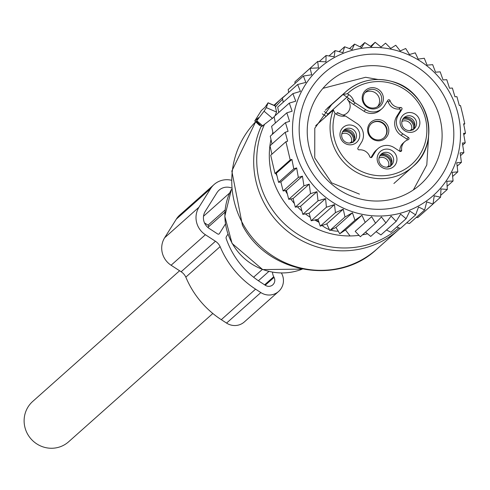 <?xml version="1.0" encoding="UTF-8"?>
<svg xmlns="http://www.w3.org/2000/svg" width="490" height="490" viewBox="0 0 490 490"><rect width="100%" height="100%" fill="white"/><g stroke="black" fill="none" stroke-linecap="round" stroke-linejoin="round"><path stroke-width="0.73" d="M254.849 120.895L258.506 117.643L256.344 121.336L264.055 111.212L266.303 107.622L268.067 102.784L264.992 107.292L261.329 110.55L254.775 120.932L259.767 125.44L260.264 124.999M274.957 115.867L276.556 112.063L275.276 106.024L274.872 105.852M256.344 121.336L261.807 126.438L274.137 116.926M212.838 313.484L68.625 441.79A27.011 26.197 -131.7 0 1 56.797 447.719A27.011 26.197 -131.7 0 1 27.207 433.374A27.011 26.197 -131.7 0 1 32.72 401.433L179.591 270.762M343.27 130.812A7.54 7.313 -131.7 0 1 353.168 141.935M403.368 118.36A7.54 7.313 -131.7 0 1 413.266 129.483M380.442 154.944A7.54 7.313 -131.7 0 1 390.34 166.067M356.224 137.794A7.54 7.313 -131.7 0 1 345.217 141.843A7.54 7.313 -131.7 0 1 344.066 129.979A7.54 7.313 -131.7 0 1 356.224 137.794M402.027 120.975A7.54 7.313 -131.7 0 1 413.033 116.926A7.54 7.313 -131.7 0 1 414.185 128.79A7.54 7.313 -131.7 0 1 402.027 120.975M384.289 166.857A7.54 7.313 -131.7 0 1 381.238 154.111A7.54 7.313 -131.7 0 1 393.452 158.215A7.54 7.313 -131.7 0 1 384.289 166.857M359.433 137.819A10.076 9.776 -131.7 0 1 347.257 144.403A10.076 9.776 -131.7 0 1 340.317 131.982A10.076 9.776 -131.7 0 1 352.494 125.397A10.076 9.776 -131.7 0 1 359.433 137.819M400.422 119.529A10.076 9.776 -131.7 0 1 412.592 112.939A10.076 9.776 -131.7 0 1 419.532 125.36A10.076 9.776 -131.7 0 1 407.355 131.951A10.076 9.776 -131.7 0 1 400.422 119.529M384.43 168.542A10.076 9.776 -131.7 0 1 377.49 156.114A10.076 9.776 -131.7 0 1 389.666 149.53A10.076 9.776 -131.7 0 1 396.6 161.951A10.076 9.776 -131.7 0 1 384.43 168.542M396.698 116.461L398.413 114.936A13.818 13.402 -131.7 0 0 402.841 133.831L401.126 135.356A13.818 13.402 48.3 0 1 396.698 116.461L400.159 110.936A1.256 1.219 48.3 0 0 398.946 109.019L400.661 107.494A10.051 9.745 -131.7 0 1 390.052 100.609A1.256 1.219 -131.7 0 0 387.835 100.297L384.368 105.822A13.818 13.402 -131.7 0 1 381.992 108.639A13.818 13.402 -131.7 0 1 365.669 109.699L355.146 102.863A37.687 36.554 -131.7 0 1 354.031 102.11L348.543 98.325A9.42 9.139 -131.7 0 0 347.012 97.087L348.764 94.613L347.404 93.725L343.024 94.497L325.323 110.25M400.661 107.494A1.256 1.219 -131.7 0 1 401.874 109.411L400.159 110.936M398.413 114.936L401.874 109.411M402.841 133.831L408.458 137.476A1.256 1.219 -131.7 0 1 408.213 139.693A10.051 9.745 -131.7 0 0 404.783 141.641A10.051 9.745 -131.7 0 0 401.665 150.136A1.256 1.219 -131.7 0 1 399.791 151.294L394.18 147.649A13.818 13.402 -131.7 0 0 377.863 148.709A13.818 13.402 -131.7 0 0 375.481 151.526L372.02 157.051A1.256 1.219 -131.7 0 1 369.803 156.739A10.051 9.745 -131.7 0 0 359.188 149.848A1.256 1.219 -131.7 0 1 357.976 147.931L361.442 142.406A13.818 13.402 -131.7 0 0 357.008 123.517L346.485 116.681A37.687 36.554 -131.7 0 0 345.346 115.971A11.932 11.576 -131.7 0 1 336.44 114.274L335.08 113.392L333.298 110.023L315.676 125.697M369.999 108.504A10.805 10.48 -131.7 0 1 362.557 95.189A10.805 10.48 -131.7 0 1 375.61 88.12A10.805 10.48 -131.7 0 1 383.051 101.442A10.805 10.48 -131.7 0 1 369.999 108.504M333.641 110.244L333.298 110.023A50.25 48.737 -131.7 0 0 366.416 176.486A50.25 48.737 -131.7 0 0 412.868 166.625L393.893 183.505M337.347 112.651A9.42 9.139 -131.7 0 0 339.031 113.502L345.346 115.971M377.863 148.709L376.149 150.234A13.818 13.402 48.3 0 0 373.766 153.052L370.912 157.602M404.783 141.641L403.074 143.166A10.051 9.745 48.3 0 0 399.92 151.367M407.325 140.024A1.256 1.219 48.3 0 0 406.743 139.001L408.458 137.476M401.126 135.356L406.743 139.001M387.223 101.271A1.256 1.219 48.3 0 1 388.337 102.134A10.051 9.745 48.3 0 0 398.946 109.019M381.992 108.639L380.277 110.164A13.818 13.402 -131.7 0 1 363.954 111.224L353.431 104.388L355.146 102.863M343.423 114.985A9.42 9.139 48.3 0 0 347.288 99.439A37.687 36.554 48.3 0 0 353.431 104.388M374.862 89.719A9.5 9.212 -131.7 0 1 378.709 105.773A9.5 9.212 -131.7 0 1 363.317 100.609A9.5 9.212 -131.7 0 1 374.862 89.719M375.407 140.391A10.805 10.48 48.3 0 0 388.454 133.323A10.805 10.48 48.3 0 0 381.018 120.007A10.805 10.48 48.3 0 0 367.966 127.069A10.805 10.48 48.3 0 0 375.407 140.391M365.105 92.604A9.5 9.212 -131.7 0 1 377.582 106.63M375.334 139.528A9.5 9.212 48.3 0 0 386.873 128.637A9.5 9.212 48.3 0 0 371.487 123.468A9.5 9.212 48.3 0 0 375.334 139.528M371.291 123.645A9.5 9.212 -131.7 0 1 386.457 128.852A9.5 9.212 -131.7 0 1 383.915 137.831M349.584 143.043A6.909 6.627 45.9 0 0 351.355 142.063L353.137 142.388M343.76 130.53A9.42 9.224 -128.3 0 1 354.552 139.148M342.541 131.902A8.361 8.183 -128.3 0 1 353.357 141.69M341.812 133.917A6.909 6.768 -128.3 0 1 351.538 141.763L353.21 142.278M351.538 141.763L350.338 142.713M386.751 167.176A6.909 6.627 45.9 0 0 388.521 166.196L390.31 166.52M380.932 154.662A9.42 9.224 -128.3 0 1 391.724 163.28M379.713 156.034A8.361 8.183 -128.3 0 1 390.53 165.822M378.984 158.05A6.909 6.768 -128.3 0 1 388.705 165.896L390.377 166.41M388.705 165.896L387.504 166.845M409.683 130.591A6.909 6.627 45.9 0 0 411.453 129.605L413.235 129.936M403.858 118.078A9.42 9.224 -128.3 0 1 414.656 126.69M402.639 119.45A8.361 8.183 -128.3 0 1 413.456 129.238M401.91 121.465A6.909 6.768 -128.3 0 1 411.637 129.311L413.309 129.819M411.637 129.311L410.436 130.26M311.205 220.757L326.413 207.227L334.48 204.6L318.016 219.251L311.205 220.757L309.123 213.23L325.568 198.597L318.035 200.82L316.975 191.682L310.519 193.636L309.239 184.16L303.941 185.796L302.434 176.149L298.33 177.429L296.64 167.917L293.779 168.811L291.899 159.409L290.209 159.942L285.933 141.714L287.624 141.181L285.204 132.251L288.065 131.357L285.474 122.641L289.584 121.361L286.828 112.835L292.126 111.199L289.29 103.114L295.746 101.167L292.891 93.627L300.425 91.397L297.632 84.507L282.424 98.037L283.232 102.22M297.632 84.507L305.821 82.412L303.402 76.024L311.707 74.774L310.127 68.294L318.451 67.89L317.716 61.422L325.96 61.856L326.064 55.492L334.143 56.754L335.074 50.586L342.877 52.644L344.611 46.771L352.059 49.582L354.558 44.088L361.565 47.616L364.781 42.587L371.261 46.764L375.144 42.281L381.03 47.04L385.514 43.169L390.738 48.437L395.742 45.252L400.25 50.942L405.702 48.492L409.444 54.519L415.263 52.847L418.203 59.125L424.291 58.261L427.09 65.152L432.676 64.662L435.53 72.195L440.185 71.846L443.027 79.931L446.77 79.686L449.526 88.218L452.38 88.053L454.965 96.769L456.925 96.671L459.344 105.595L460.496 105.54L462.719 114.574L464.771 123.768L463.791 124.638M314.053 186.182A85.425 82.853 -131.7 0 1 320.313 67.375A85.425 82.853 -131.7 0 1 438.942 77.267A85.425 82.853 48.3 0 1 432.682 196.074A85.425 82.853 48.3 0 1 314.053 186.182M375.144 42.281L370.599 46.33M364.781 42.587L360.015 46.832M354.558 44.088L349.486 48.602M344.611 46.771L339.129 51.646M335.074 50.586L329.041 55.952M326.064 55.492L319.309 61.501M317.716 61.422L302.495 75.08M310.127 68.294L294.919 81.824L294.986 83.508M303.402 76.024L288.194 89.554L288.647 92.5M289.29 103.114L274.082 116.645L275.386 123.008M286.828 112.835L271.613 126.365L273.151 133.605M285.474 122.641L270.266 136.171L271.981 144.017M285.204 132.251L269.996 145.787L271.889 154.209M285.933 141.714L270.725 155.244L272.838 164.383L275 173.472L290.209 159.942M291.899 159.409L276.348 173.239L278.571 182.347L293.779 168.811M296.64 167.917L280.862 181.955L283.116 190.959L298.33 177.429M302.434 176.149L286.43 190.389L288.726 199.326L303.941 185.796M309.239 184.16L293.045 198.573L295.311 207.166L310.519 193.636M416.329 217.389L417.78 217.597L432.995 204.061L434.232 195.829L440.584 197.188L440.976 188.95L447.303 189.459L446.862 181.312L453.079 180.975L452.233 172.345L457.813 171.855L456.76 162.717L461.415 162.368L460.141 152.892L463.883 152.653L462.376 143.007L465.231 142.841L463.54 133.329L465.5 133.231L463.62 123.823L464.771 123.768M406.725 222.821L409.432 223.526L424.64 209.989L426.723 201.868L432.995 204.061M396.747 227.029L400.422 228.432L415.63 214.896L418.54 206.97L424.64 209.989M386.488 229.988L390.885 232.248L406.094 218.718L409.805 211.08L415.63 214.896M376.051 231.678L380.938 234.924L396.147 221.394L400.624 214.142L406.094 218.718M365.552 232.107L370.716 236.425L385.924 222.895L391.118 216.108L396.147 221.394M355.189 231.335L371.653 216.684L355.189 231.335L360.352 236.731L375.56 223.201L381.422 216.96L385.924 222.895M345.487 229.933L339.754 233.761L354.962 220.231L361.945 215.288L345.487 229.933L349.983 235.843M335.969 227.427L329.795 230.527L345.003 216.996L352.433 212.782L335.969 227.427L339.754 233.761M326.775 223.85L320.233 226.172L335.442 212.636L343.239 209.206L326.775 223.85L329.795 230.527M318.016 219.251L320.233 226.172M309.123 213.23L302.826 214.357L318.035 200.82M316.975 191.682L300.627 206.229L302.826 214.357M300.627 206.229L295.311 207.166M463.803 134.738L465.5 133.231M462.713 145.077L465.231 142.841M460.52 155.636L463.883 152.653M457.17 166.147L461.415 162.368M452.644 176.461L457.813 171.855M447.137 186.261L453.079 180.975M440.675 195.357L447.303 189.459M433.013 203.92L440.584 197.188M319.1 222.644L316.338 219.618M345.634 230.129L344.991 230.263M309.619 113.496A68.594 66.524 -131.7 0 1 329.072 82.106A68.594 66.524 -131.7 0 1 409.799 76.673A68.594 66.524 -131.7 0 1 439.72 153.205A68.594 66.524 -131.7 0 1 420.261 184.595A68.594 66.524 -131.7 0 1 339.533 190.034A68.594 66.524 -131.7 0 1 309.619 113.496M301.914 108.964A78.639 76.275 48.3 0 0 356.071 205.916A78.639 76.275 48.3 0 0 451.076 154.485A78.639 76.275 48.3 0 0 396.925 57.532A78.639 76.275 48.3 0 0 301.914 108.964M276.948 175.702A25.125 24.365 -131.7 0 1 275.717 173.35M322.114 225.504A25.125 24.365 48.3 0 0 329.396 229.645M330.683 230.079A25.125 24.365 48.3 0 0 338.216 231.188M325.568 198.597L326.413 207.227M334.48 204.6L335.442 212.636M343.239 209.206L345.003 216.996M352.433 212.782L354.962 220.231M361.945 215.288L365.191 222.313M371.653 216.684L375.56 223.201M293.045 198.573L288.726 199.326M286.43 190.389L283.116 190.959M280.862 181.955L278.571 182.347M276.348 173.239L275 173.472M278.749 112.498L277.683 107.157L292.891 93.627M220.114 246.623A12.562 12.183 -131.7 0 0 215.447 241.258L205.39 234.728A20.102 19.496 -131.7 0 1 198.946 207.252L210.62 188.625A20.102 19.496 -131.7 0 1 214.081 184.528A20.102 19.496 -131.7 0 1 231.151 180.185M210.62 188.625L176.32 219.14A20.102 19.496 -131.7 0 1 179.781 215.043L214.081 184.528M176.32 219.14L164.646 237.766A20.102 19.496 -131.7 0 0 171.096 265.243L181.153 271.772A12.562 12.183 -131.7 0 1 185.82 277.144L220.12 246.629A91.079 88.335 -131.7 0 0 255.59 289.161L260.845 292.573L226.552 323.088A15.074 14.62 -131.7 0 0 244.351 321.93L278.651 291.415A15.074 14.62 -131.7 0 1 260.845 292.573M227.917 234.183L226.411 236.59A2.548 2.468 -131.7 0 0 226.153 238.507A82.492 80.005 -131.7 0 0 260.129 281.915L265.384 285.327A6.284 6.094 -131.7 0 0 274.063 277.383L265.237 285.235M204.477 222.858L208.042 225.173A1.256 1.219 -131.7 0 1 208.44 226.888L208.011 227.581M225.418 224.016L219.391 233.632A1.256 1.219 -131.7 0 1 217.695 233.981L209.279 228.518A12.562 12.183 -131.7 0 1 205.255 211.349L216.929 192.717A12.562 12.183 -131.7 0 1 219.091 190.157A12.562 12.183 -131.7 0 1 231.323 187.903M264.625 284.837L273.726 276.74L274.063 277.383M273.726 276.74A10.051 9.745 -131.7 0 1 272.544 272.213M278.651 291.415A15.074 14.62 -131.7 0 0 281.677 273.493L281.419 273.016M185.833 277.138A91.079 88.335 -131.7 0 0 221.29 319.676L226.552 323.088M261.329 125.991A87.937 85.291 -131.7 0 0 265.029 204.722A87.937 85.291 -131.7 0 0 398.603 229.761L376.681 249.263A87.937 85.291 -131.7 0 1 243.107 224.23A87.937 85.291 -131.7 0 1 255.676 121.777M398.836 227.826A86.656 84.041 -131.7 0 1 267.901 202.548A86.656 84.041 -131.7 0 1 264.52 124.399M302.33 269.09A56.534 54.831 -131.7 0 1 232.186 243.291A56.534 54.831 -131.7 0 1 231.439 189.41M367.555 233.785A79.086 76.703 -131.7 0 1 362.484 234.839M359.029 235.353A79.086 76.703 -131.7 0 1 279.508 194.475A79.086 76.703 -131.7 0 1 270.982 139.46M272.226 134.425A79.086 76.703 -131.7 0 1 272.869 132.288M287.348 193.991A73.022 70.817 -131.7 0 1 285.535 190.916A73.022 70.817 -131.7 0 1 285.345 190.573M318.457 221.939A73.022 70.817 -131.7 0 1 314.684 219.986M310.25 217.321A73.022 70.817 -131.7 0 1 305.399 213.897M301.932 211.061A73.022 70.817 -131.7 0 1 297.406 206.798M294.325 203.454A73.022 70.817 -131.7 0 1 290.742 198.977M275.368 107.09A86.656 84.041 -131.7 0 1 282.663 99.268M268.048 102.894L275.276 106.024M266.303 107.622L276.556 112.063M264.055 111.212L272.575 118.415M256.815 120.822L262.824 125.899M274.565 105.54A87.937 85.291 -131.7 0 1 281.701 98.361L273.935 105.27M326.162 116.369L322.273 113.845M347.404 93.725A47.738 46.299 -131.7 0 1 392.325 83.637A47.738 46.299 -131.7 0 1 425.198 142.492A47.738 46.299 -131.7 0 1 367.524 173.711A47.738 46.299 -131.7 0 1 335.08 113.392M348.764 94.613A11.932 11.576 -131.7 0 1 354.031 102.11M392.649 81.714A50.25 48.737 -131.7 0 1 427.507 118.948A50.25 48.737 -131.7 0 1 412.868 166.625C441.613 143.466 429.087 90.938 392.6 81.64C375.168 76.881 359.654 80.176 346.069 91.538A50.25 48.737 -131.7 0 0 343.024 94.497L347.012 97.087L328.031 113.974L324.202 111.487M328.496 114.293A9.42 9.139 -131.7 0 0 328.031 113.974L326.542 116.032M327.087 108.425L346.069 91.538A50.25 48.737 -131.7 0 1 392.521 81.671M339.956 113.754L337.353 112.571L336.44 114.274M371.524 157.492L372.02 157.051M375.481 151.526L373.766 153.052M400.177 151.459L401.665 150.136M388.337 102.134L390.052 100.609M365.669 109.699L363.954 111.224M347.288 99.439L348.543 98.325M198.946 207.252L164.646 237.766M205.39 234.728L171.096 265.243M215.447 241.258L181.153 271.772M224.892 212.256L208.44 226.888M219.391 233.632L218.895 234.073M225.075 210.02L208.042 225.173M229.614 193.029L203.509 216.255M268.832 271.448L258.383 280.752M221.29 319.676L255.59 289.161M376.681 249.263C337.757 286.295 267.081 273.212 242.397 225.18L231.825 171.084L255.67 121.771M398.603 229.761L400.171 228.334M302.367 269.096L262.689 269.592L232.07 243.45L224.794 216.317L231.433 189.367M268.067 102.784L275.178 105.797M286.607 94.313L281.701 98.361M254.775 120.932L259.633 125.471M262.322 269.457L253.6 277.218M322.965 88.329L365.601 77.285L377.906 79.46M428.572 136.404L426.796 164.959L413.37 189.936M359.446 194.132L331.663 182.886L314.733 157.854L314.794 128.215L331.626 104.646"/></g></svg>

